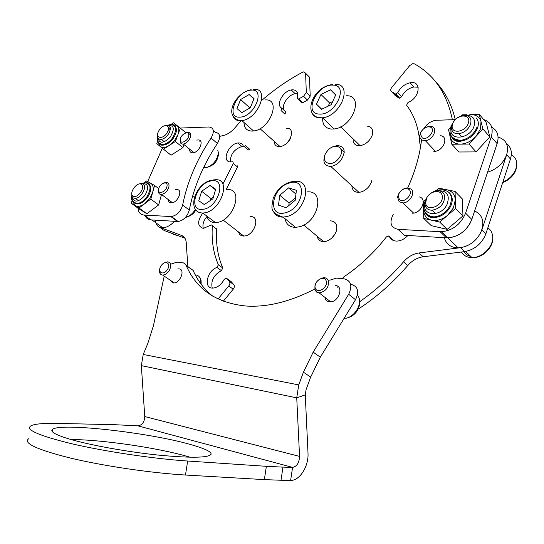 <?xml version="1.0" encoding="UTF-8"?>
<svg xmlns="http://www.w3.org/2000/svg" width="544" height="544" viewBox="0 0 544 544"><rect width="100%" height="100%" fill="white"/><g stroke="black" fill="none" stroke-linecap="round" stroke-linejoin="round"><path stroke-width="0.82" d="M433.867 151.443L434.622 151.402C443.578 150.899 449.045 136.544 440.654 135.714M412.066 213.173L412.685 213.173C421.695 213.248 427.55 198.186 419.064 196.894M393.224 214.411C389.13 222.639 390.721 227.616 397.99 229.337L440.116 231.71L446.468 237.823L447.828 237.857C459.068 236.694 467.058 230.561 471.798 219.45L497.128 143.643C499.338 135.912 497.529 130.41 491.701 127.133C497.529 130.41 499.338 135.912 497.128 143.643L491.273 136.891L465.603 213.132C460.802 224.318 452.764 230.52 441.483 231.73L440.116 231.71M397.99 229.337L404.45 235.273L446.468 237.823M455.219 119.646L435.696 120.285C430.787 121.176 426.85 123.923 423.885 128.527M407.755 187.87C415.174 171.38 419.771 155.366 421.539 139.835M483.67 119.51C491.157 122.182 493.687 127.983 491.273 136.891M452.377 119.728C447.005 93.575 434.357 74.956 414.433 63.872L412.719 63.682L409.707 65.593L391.762 87.455C390.47 89.243 390.388 90.617 391.517 91.562L395.74 94.112L397.807 92.589C400.534 87.38 404.593 84.123 409.986 82.817C421.892 80.077 420.247 97.784 407.986 102.483L406.586 105.203C414.378 115.41 418.819 128.2 419.886 143.575L420.913 144.575M397.807 92.589L401.622 96.71L399.758 98.192L398.868 98.036L395.046 93.928M393.652 240.577L388.219 235.885L386.444 236.878C373.939 252.899 359.618 266.315 343.482 277.12L342.38 278.671M407.884 235.484C404.593 239.034 400.921 240.897 396.882 241.087L396.052 241.067C392.843 240.781 390.612 239.278 389.368 236.572M392.843 239.707L393.536 240.332M401.622 96.71C404.335 91.514 408.381 88.278 413.76 86.992L418.207 87.23M391.517 91.562L395.338 95.662L398.868 98.036M455.26 119.598C451.581 104.258 444.999 91.582 435.499 81.58M359.788 301.634C375.72 290.476 390.3 277.202 403.526 261.82C407.966 256.802 413.127 253.844 419.016 252.96L423.178 256.761L464.569 251.627C474.783 249.655 481.889 243.719 485.887 233.798L510.456 159.004C512.434 152.177 511.088 146.996 506.416 143.453M423.178 256.761C417.302 257.625 412.155 260.556 407.735 265.554L403.526 261.82M357.945 309.312C376.176 297.5 392.775 282.907 407.735 265.554M419.016 252.96L460.503 247.69C470.744 245.691 477.884 239.707 481.916 229.752L506.695 154.666C509.062 145.432 506.192 139.584 498.086 137.122C506.192 139.584 509.062 145.432 506.695 154.666C503.268 163.397 496.903 169.232 487.594 172.183M444.339 237.694C446.155 244.195 450.772 247.581 458.177 247.846C467.888 247.139 475.381 242.114 480.672 232.791C484.908 222.353 482.895 215.07 474.64 210.95M441.483 231.73L447.828 237.857C457.592 237.068 465.161 231.955 470.526 222.516M452.608 123.78L452.146 126.256C451.574 134.354 465.678 131.927 468.255 123.359C471.872 113.9 457.028 113.485 453.023 122.781L452.608 123.78M457.579 117.681L463.461 115.321C469.574 115.199 471.947 118.17 470.58 124.25C468.309 129.52 464.406 132.682 458.884 133.729C454.158 133.953 451.67 131.934 451.411 127.677L452.452 123.549L454.838 120.061M469.812 114.607L479.196 114.294L482.868 128.908L468.989 144.051L451.812 144.242L448.535 129.676L450.65 127.357M461.122 115.879L462.046 114.866L466.283 114.73M479.196 114.294L486.105 122.346L489.824 136.911L476.061 151.905L458.946 151.994L451.812 144.242M489.824 136.911L482.868 128.908M476.061 151.905L468.989 144.051M425.666 202.898C426.224 212.69 443.788 205.802 442.279 196.275C441.796 189.013 429.964 190.563 426.612 198.206L425.666 202.898M444.74 196.506C444.23 204.054 440.028 208.624 432.126 210.222C427.972 210.154 425.585 208.209 424.966 204.381L426.095 198.805C428.733 194.058 432.5 191.386 437.41 190.781C441.599 190.747 444.04 192.658 444.74 196.506M436.302 190.502L438.967 188.197L455.056 191.42L455.58 208.461L439.688 222.074L423.722 218.402L423.518 201.572L425.34 199.988M455.056 191.42L462.366 198.968L462.958 215.92L447.182 229.378L431.256 225.644L423.722 218.402M462.958 215.92L455.58 208.461M447.182 229.378L439.688 222.074M430.467 127.14C426.673 126.208 423.504 127.874 420.968 132.144L420.403 134.286L422.314 137.952C427.802 140.971 436.41 129.554 430.467 127.14M424.952 127.82L429.087 126.262L432.31 126.684C438.172 128.948 432.555 140.209 425.32 140.651L421.79 139.998L419.961 137.652L419.75 135.599L420.458 132.926L421.743 130.771M409.027 189.489C405.246 187.578 401.846 189.013 398.82 193.793L398.215 195.928L399.418 199.587C403.906 204.122 414.066 193.46 409.027 189.489M399.099 201.688L397.596 197.112L398.351 194.439C400.364 190.59 403.308 188.408 407.184 187.884L411.094 189.074C415.725 192.583 409.646 202.953 402.954 202.926L399.099 201.688M198.104 139.944C204.517 139.475 199.621 152.225 193.14 152.769L192.59 152.81C190.522 152.701 189.516 151.47 189.57 149.11M196.812 140.148L197.52 139.992M176.834 189.57C183.287 189.394 178.051 202.728 171.598 202.83L171.149 202.837C169.32 202.681 168.334 201.566 168.191 199.498M175.549 189.72L176.365 189.584M177.541 221.51L170.843 216.56L171.414 216.56C176.922 215.417 180.669 211.575 182.648 205.034L189.298 210.072C187.347 216.58 183.62 220.395 178.119 221.51L150.906 219.892L144.214 215.064C140.44 214.69 138.36 212.364 137.972 208.1M170.843 216.56L144.214 215.064M180.193 128.051L209.073 126.983C213.942 127.813 214.608 131.519 211.065 138.115C196.636 159.902 187.163 182.206 182.648 205.034M147.689 181.533L162.309 148.206M213.309 130.587L215.363 132.335C220.238 133.185 220.918 136.891 217.41 143.453L211.065 138.115M189.298 210.072C193.705 187.32 203.075 165.118 217.41 143.453M281.914 108.31L285.654 111.799L285.008 114.22L281.037 110.527L281.697 108.1C275.516 105.142 282.873 91.202 291.23 89.944L292.366 89.794C296.888 89.957 298.52 92.657 297.255 97.893L298.194 99.137L303.593 96.295L306.299 92.337L305.599 73.256L303.919 71.808L302.607 72.216C288.17 79.886 274.509 89.318 261.637 100.518M215.948 228.215L216.682 229.208L211.528 224.937L203.238 228.398C197.282 226.188 197.146 221.061 202.83 213.017M237.028 165.158L237.47 166.96L233.342 163.506L232.9 161.704L230.833 161.962C221.177 162.37 228.052 143.942 237.823 143.004L238.734 142.929C241.053 142.95 242.576 143.99 243.318 146.057L244.168 146.533L245.514 145.649L249.594 149.165L248.248 150.049L247.398 149.573M218.062 298.989L228.738 285.988C230.024 284.199 230.234 282.696 229.364 281.472L226.059 278.038L224.176 279.378C221.116 284.947 217.226 287.858 212.5 288.096C203.225 288.191 207.121 270.565 216.954 267.437L218.375 264.785C213.377 253.225 211.371 240.278 212.364 225.937M284.22 110.459C280.711 105.896 287.96 94.785 295.14 93.704L296.269 93.554M203.293 228.398C202.28 224.55 203.558 220.504 207.128 216.267M230.384 161.949C230.282 154.414 234.117 149.267 241.89 146.506L242.808 146.431M306.299 92.337L310.202 96.138L309.448 77.085L305.599 73.256M310.202 96.138L307.51 100.089L303.593 96.295M298.765 98.92L302.688 102.687L307.51 100.089M302.688 102.687L302.117 102.904L301.118 101.946M226.324 189.23L237.47 166.96M218.375 264.785L222.802 267.995C217.777 256.448 215.73 243.522 216.682 229.208M222.802 267.995L221.388 270.64L216.954 267.437M212.235 288.082C210.664 280.752 213.71 274.938 221.388 270.64M229.364 281.472L233.832 284.675L231.084 281.54L226.624 278.338M233.832 284.675C234.709 285.899 234.505 287.395 233.22 289.177L228.738 285.988M223.319 301.226L233.22 289.177M184.457 237.551L181.526 235.423L159.868 227.392L164.193 230.513L184.933 238.231M240.89 120.924L234.981 127.745C231.486 131.811 227.705 134.368 223.638 135.429L219.66 136.374M200.45 140.923L199.546 141.141M181.526 235.423C184.715 236.722 186.306 239.598 186.3 244.052L187.87 266.553M222.856 184.11L233.342 163.506M145.248 215.812C146.424 218.606 148.614 219.973 151.83 219.898M155.509 220.17C155.822 225.202 158.256 227.752 162.806 227.82C166.743 227.542 170.639 225.379 174.481 221.32M158.882 130.682C154.333 138.298 163.118 140.148 167.294 132.355C171.829 124.651 162.969 122.998 158.882 130.682M164.852 125.596L166.444 125.106C170.53 125.14 171.374 127.847 168.98 133.226C166.865 136.687 164.329 138.734 161.384 139.386C158.44 139.57 157.209 137.952 157.692 134.511M141.277 184.294C136.891 181.376 128.398 193.684 133.117 196.132C137.482 199.172 146.105 186.66 141.277 184.294M138.557 184.158L140.876 183.45L142.956 183.845C147.71 186.048 141.25 198.315 135.293 198.363L133.253 197.928L132.342 197.05L131.743 195.391L131.798 193.276M144.35 182.702L146.649 180.941L154.571 185.463L150.79 199.097L139.019 208.019L131.254 203.238L132.131 200.185M161.5 194.473L158.644 204.918L146.921 213.744L139.128 208.937L131.254 203.238M158.644 204.918L150.79 199.097M158.746 188.618L154.571 185.463M146.921 213.744L139.019 208.019M170.843 124.501L173.468 122.781L180.363 128.18L175.372 141.494L163.472 149.185L156.767 143.562L157.733 141.032M184.028 144.602L182.913 147.608L171.054 155.21L163.472 149.185M182.913 147.608L175.372 141.494M185.98 132.824L180.363 128.18M170.381 128.398L168.402 127.602M170.156 280.146L173.386 282.962C180.084 283.614 185.749 269.192 178.962 268.865L177.827 268.899M325.02 297.908C325.666 300.152 327.121 301.444 329.378 301.791L329.752 301.818C338.62 302.743 344.345 285.988 335.383 285.498M71.108 439.545C101.572 439.586 157.243 447.719 187.449 456.457L190.169 457.252M68.19 438.688C54.522 434.425 49.422 431.236 52.884 429.121C62.696 422.77 148.464 432.643 189.366 444.19C203.143 447.97 210.399 451.166 211.133 453.791C210.113 457.824 192.732 458.286 158.991 455.165C126.942 451.887 88.4 444.849 68.19 438.688M350.492 283.88L351.084 284.362C357.884 286.307 359.36 291.421 355.504 299.703L320.321 357.184L310.678 377.108L306.054 389.735L305.259 394.869L307.999 452.968C308.904 466.086 299.683 480.889 290.632 480.386L292.57 467.384L137.884 425.836C142.195 425.231 144.486 422.137 144.758 416.554L141.345 365.636L143.215 354.464L147.771 343.556L153.435 325.734L164.22 276.121M310.678 377.108L303.43 372.198L298.744 384.907L296.738 397.854L299.56 456.409C299.22 462.849 296.888 466.507 292.57 467.384L282.968 467.126L281.003 480.25L264.357 479.618L266.363 466.317L282.968 467.126M137.884 425.836L114.356 424.68L57.725 423.409C44.159 423.11 35.299 423.851 31.164 425.646C24.643 429.529 38.454 435.635 72.583 443.958C105.985 451.69 153.945 458.789 187.666 461.026L266.363 466.317M28.995 438.512C22.386 442.891 36.142 449.398 70.264 458.034C103.652 466.031 151.667 473.09 185.477 475.028L264.357 479.618M281.003 480.25L290.632 480.386M355.504 299.703L348.67 294.256L313.174 352.145L320.321 357.184M348.67 294.256C352.566 285.92 351.111 280.792 344.304 278.868L336.478 278.106L329.746 280.208M314.711 289.068C290 301.798 267.05 307.442 245.847 306.007C216.485 302.981 196.595 289.483 186.184 265.506L185.184 263.99L183.41 262.888L176.909 262.126L170.966 264.139M212.616 296.079C204.082 289.197 197.581 280.636 193.113 270.382L186.184 265.506M186.096 265.309L193.113 270.382M303.43 372.198L313.174 352.145M188.795 135.347C189.23 129.86 180.384 134.348 180.316 139.618C179.819 145.126 188.748 140.672 188.795 135.347M185.851 132.879L187.435 132.376C189.611 132.165 190.713 133.219 190.733 135.531C189.876 139.937 187.422 142.786 183.369 144.065C181.213 144.228 180.139 143.16 180.139 140.855L180.295 139.76M166.954 186.449C168.416 180.343 159.759 182.974 158.678 188.924C157.155 195.024 165.859 192.467 166.954 186.449M163.798 183.002L165.9 182.328C168.348 182.322 169.347 183.818 168.898 186.83C167.545 191.087 165.07 193.63 161.48 194.453C159.059 194.412 158.08 192.902 158.556 189.917M167.341 269.668C171.673 263.364 165.056 259.454 161.072 265.866C156.747 272.088 163.282 276.141 167.341 269.668M164.356 262.902L167.62 261.814C171.238 262.718 171.727 265.71 169.089 270.803C167.144 273.557 164.995 274.972 162.642 275.046C160.154 274.713 159.174 272.911 159.698 269.647M173.584 282.479L173.482 282.968M325.985 280.432C323.374 274.332 312.433 282.758 315.459 288.504C317.975 294.698 329.106 286.205 325.985 280.432M315.098 290.238C314.106 283.444 317.111 279.215 324.122 277.562L326.59 278.29L328.243 280.167C329.283 287.042 326.25 291.292 319.151 292.903L316.71 292.142L315.098 290.238M338.307 286.783L337.232 287.266M334.614 234.661L331.609 238.177M317.206 236.273C317.92 239.748 320.069 241.543 323.666 241.652L325.904 241.339C330.684 239.822 334.104 236.545 336.165 231.506L336.512 230.384C337.545 224.339 335.41 221.143 330.106 220.81M306.904 191.937C325.387 189.659 318.648 222.367 299.35 226.78L295.542 227.358C289.66 227.229 286.144 224.339 285.002 218.681M278.508 205.142L286.185 207.747L295.202 200.301L296.398 190.312L288.653 187.85L279.779 195.235L278.508 205.142M295.508 197.792L289.095 203.089L288.789 205.598M289.095 203.089L279.779 195.235M295.943 194.106L288.653 187.85M238.544 231.975C239.258 234.648 241.012 236.001 243.807 236.042L244.385 236.001C254.769 235.389 260.746 215.614 250.328 216.641M226.862 189.659C244.392 187.394 233.9 221.218 216.396 222.503L215.39 222.578C210.848 222.564 207.998 220.388 206.856 216.056M198.778 200.75L204.326 204.592L212.847 198.825L215.703 189.237L210.066 185.511L201.661 191.257L198.778 200.75M213.391 197.01L211.031 198.601L210.487 200.423M211.031 198.601L201.661 191.257M215.519 189.849L210.066 185.511M290.918 137.081C289.626 140.984 287.11 143.779 283.363 145.466M274.183 142.032C274.557 145.037 276.264 146.56 279.31 146.601L280.038 146.54C290.149 145.67 296.466 127.282 286.396 128.262M264.758 99.994C281.71 97.838 270.613 129.275 253.586 130.982L252.396 131.09C246.935 131.043 244.134 128.18 244.004 122.502M236.987 108.555L241.801 112.662L250.376 107.658L254.034 98.546L249.111 94.54L240.638 99.545L236.987 108.555M250.764 106.699L249.417 107.488L249.03 108.446M249.417 107.488L240.638 99.545M253.885 98.913L249.111 94.54M371.042 137.809L368.444 141.406L364.854 144.024M353.158 140.542C353.566 143.643 355.348 145.37 358.489 145.731L360.128 145.683C365.616 144.568 369.6 141.202 372.076 135.585L372.572 133.77C373.136 129.193 371.362 126.65 367.234 126.133M346.569 95.751C364.507 95.241 352.716 127.337 334.111 128.969L331.398 129.078C325.217 128.323 322.32 124.624 322.701 117.966M316.492 104.122L321.565 109.29L331.228 104.693L335.716 94.901L330.521 89.835L320.96 94.466L316.492 104.122L321.722 109.215M332.663 101.572L329.623 103.02L328.188 106.134M329.623 103.02L320.96 94.466M335.668 95.003L330.521 89.835M351.886 185.844C352.165 190.196 354.511 192.358 358.945 192.338C362.685 191.95 366.024 189.999 368.948 186.49L371.212 182.634L371.98 179.955M327.121 151.307C318.777 161.276 330.732 168.98 338.674 158.481C347.092 148.26 334.825 140.93 327.121 151.307M332.479 147.03L337.076 145.493C344.937 146.329 346.229 151.252 340.959 160.249C337.946 163.88 334.546 165.934 330.772 166.41C324.367 166.049 322.442 162.248 325.006 154.999M369.73 185.416L368.818 186.721M465.603 213.132L471.798 219.45M485.887 233.798L481.916 229.752M510.456 159.004L506.695 154.666M464.569 251.627L460.503 247.69M502.833 182.199C509.32 179.282 513.699 174.74 515.97 168.572C517.745 162.18 516.202 157.556 511.34 154.693M469.921 114.621L470.567 114.587C476.116 114.58 479.604 116.906 481.018 121.564L480.508 128.962L475.925 136.49C471.233 141.338 466.045 143.895 460.346 144.146C454.818 144.004 451.425 141.59 450.167 136.918L450.099 132.24M451.404 136.041C453.03 139.754 456.307 141.433 461.23 141.08C468.969 139.652 474.429 135.245 477.605 127.854C478.931 123.685 478.421 120.333 476.088 117.79M451.411 127.82C447.522 141.202 469.894 139.733 474.096 126.052C475.721 118.905 472.967 115.328 465.848 115.314M450.276 133.314C451.234 138.36 454.682 140.726 460.612 140.4C468.357 138.972 473.824 134.552 477 127.16M451.772 126.602L451.479 127.548M461.414 252.015C463.631 255.646 467.16 257.509 471.995 257.618C482.725 258.012 494.448 245.473 492.565 235.545C492.034 232.22 490.457 229.65 487.846 227.841M470.744 256.401C467.745 255.721 465.528 254.143 464.086 251.682M441.891 189.734L446.957 189.795C452.132 191.039 454.913 194.405 455.314 199.893L453.376 207.985L447.617 215.281C442.299 219.586 436.982 221.231 431.65 220.225C426.55 218.817 423.871 215.39 423.62 209.943L423.722 208.08M425.53 212.738C427.298 215.961 430.29 217.559 434.513 217.532C441.381 216.866 446.719 213.2 450.534 206.53C453.118 200.831 452.73 196.255 449.385 192.8M424.055 209.712C425.245 214.438 428.516 216.832 433.867 216.9C440.728 216.226 446.073 212.554 449.888 205.884C453.431 195.922 450.541 190.543 441.211 189.754C437.451 190.026 434.704 190.774 432.963 191.991M424.925 203.633C421.75 216.281 441.157 217.246 447.046 204.422C450.14 195.133 447.175 190.577 438.158 190.767M173.475 234.41L178.044 235.668M146.248 182.709L150.593 183.192C153.088 184.81 153.789 187.836 152.687 192.263L149.716 198.465L144.888 203.572C141.012 206.36 137.754 207.04 135.116 205.618L132.675 201.232M133.994 202.572L137.802 204.02C141.365 203.585 144.67 201.287 147.723 197.112C151.463 190.937 151.742 186.497 148.566 183.784M132.185 196.785C131.791 201.232 133.436 203.476 137.115 203.524C140.678 203.089 143.99 200.784 147.043 196.608C151.633 188.17 150.919 183.525 144.894 182.689L141.059 183.586M132.233 196.867C134.171 202.994 138.448 202.456 145.044 195.262C149.192 187.279 148.22 183.369 142.127 183.525M172.434 124.583L176.895 125.467C179.051 127.364 179.37 130.485 177.874 134.817L174.44 140.74L169.402 145.35C165.505 147.73 162.404 148.07 160.099 146.356L158.311 142.276M159.392 143.46L161.235 144.854L163.846 145.058C166.906 144.507 169.83 142.569 172.604 139.25C176.916 133.144 177.548 128.622 174.502 125.691M157.991 137.931C157.427 142.582 159.161 144.786 163.193 144.534C166.253 143.983 169.177 142.045 171.952 138.72C177.446 129.873 176.875 125.161 170.238 124.583L166.872 125.453M158.012 137.979C159.474 143.84 163.506 143.589 170.116 137.231C175.154 128.554 174.121 124.671 167.028 125.582M299.56 456.409L144.758 416.554M305.259 394.869L296.738 397.854L141.345 365.636M185.477 475.028L187.666 461.026M298.744 384.907L143.215 354.464M203.551 167.668L205.646 167.756C212.724 165.689 216.947 160.82 218.321 153.163M204.272 166.648L205.646 167.756C216.56 165.172 217.58 158.862 218.681 153.898M194.466 196.948L192.474 196.561M185.531 217.335C189.441 216.383 192.746 213.69 195.439 209.27M200.729 283.682C201.273 278.338 199.451 275.393 195.262 274.87M344.053 318.403C353.539 318.56 362.923 304.361 358.455 296.65L357.415 295.052M290.822 181.839L294.78 181.39C313.33 178.928 306.32 211.908 286.933 216.519L283.111 217.131C278.535 217.165 275.339 215.322 273.53 211.602M285.573 212.684C304.218 208.019 307.748 176.582 289.252 183.042C271.252 187.728 267.084 218.443 285.573 212.684M213.69 179.846L214.628 179.819C232.2 177.378 221.408 211.487 203.878 212.928L202.871 213.017C199.485 213.092 197.003 211.84 195.425 209.25M202.905 209.304C218.436 207.924 227.304 177.698 211.46 180.887C196.343 182.485 187.279 211.847 202.905 209.304M253.3 89.379C270.286 87.047 258.917 118.735 241.869 120.612L240.672 120.734C236.939 120.863 234.403 119.435 233.063 116.457M239.999 117.13C254.68 116.885 266.111 88.135 250.893 90.134C236.504 90.685 225.107 118.531 239.999 117.13M335.281 84.3C353.274 83.606 341.204 115.988 322.538 117.81L319.818 117.946C315.588 117.626 312.848 115.627 311.596 111.942M319.362 114.077C335.471 115.559 349.54 84.626 332.697 85.102C316.86 84.075 302.981 113.893 319.362 114.077M413.76 86.992L409.986 82.817M399.758 98.192L395.937 94.092M447.828 237.857L458.177 247.846M452.146 126.256L451.411 127.677M502.697 182.628C509.599 179.751 514.053 175.318 516.052 169.334M461.897 137.074L458.884 133.729M516.732 163.479L516.174 168.946M453.023 122.781L452.452 123.549M451.506 136.768C454.124 140.876 457.368 142.31 461.23 141.08L460.612 140.4C451.642 139.142 448.365 134.66 450.786 126.956L452.458 123.529M466.97 114.682L462.876 115.416M465.65 251.464L471.995 257.618C482.936 258.59 494.414 246.296 492.68 236.443M435.567 213.595L432.126 210.222M426.612 198.206L426.095 198.805M425.639 201.749L424.939 203.014M425.619 213.302C427.509 216.634 430.474 218.042 434.513 217.532L433.867 216.9L430.25 216.192L427.251 214.526L425.238 212.316L424.204 210.202L423.633 206.577L423.919 203.973L426.557 197.948M420.968 132.144L420.458 132.926M420.403 134.286L419.75 135.599M435.39 151.286L425.32 140.651M398.82 193.793L398.351 194.439M398.215 195.928L397.596 197.112M413.59 213.085L402.954 202.926M171.414 216.56L178.119 221.51M295.14 93.704L291.23 89.944M237.823 143.004L241.89 146.506M302.117 102.904L298.194 99.137M248.248 150.049L244.168 146.533M151.905 219.953L162.806 227.82M164.336 141.753L161.384 139.386M138.543 200.736L135.293 198.363M178.133 235.702L176.929 235.253M134.184 202.837L137.115 203.524C132.314 201.994 130.54 199.396 131.804 195.731M159.616 143.827L161.711 145.221L163.846 145.058L163.193 144.534C155.584 142.916 157.828 139.937 157.638 136.938M170.286 129.703L168.477 128.228M52.884 429.121L52.442 431.8M211.133 453.791L211.045 454.362M217.756 150.13L218.681 153.789M190.733 135.109L187.435 132.376M193.875 152.619L183.369 144.065M172.441 202.701L161.48 194.453M195.826 209.862C194.024 213.602 190.563 216.124 185.443 217.444M199.668 277.27L201.076 280.371L201.144 284.24M174.236 282.921L162.642 275.046M330.664 301.811L319.151 292.903M358.836 297.5C361.658 304.667 357.537 317.159 344.012 318.471M303.702 225.032L323.666 241.652M289.517 182.192C281.676 185.198 276.202 190.686 273.095 198.655C272.462 206.047 267.757 212.289 283.111 217.131L295.542 227.358M223.122 220.075L243.807 236.042M211.868 180.084C194.636 183.158 185.973 212.888 202.871 213.017L215.39 222.578M253.586 130.982L241.869 120.612L240.55 120.612C222.952 117.552 234.423 93.133 251.144 89.658M259.991 128.649L280.038 146.54M334.111 128.969L322.538 117.81L319.573 117.66C302.988 115.879 311.658 87.067 332.391 84.538M340.741 126.806L360.128 145.683M358.945 192.338L330.772 166.41M344.27 152.327L341.122 149.335M337.994 146.363L337.076 145.493"/></g></svg>
